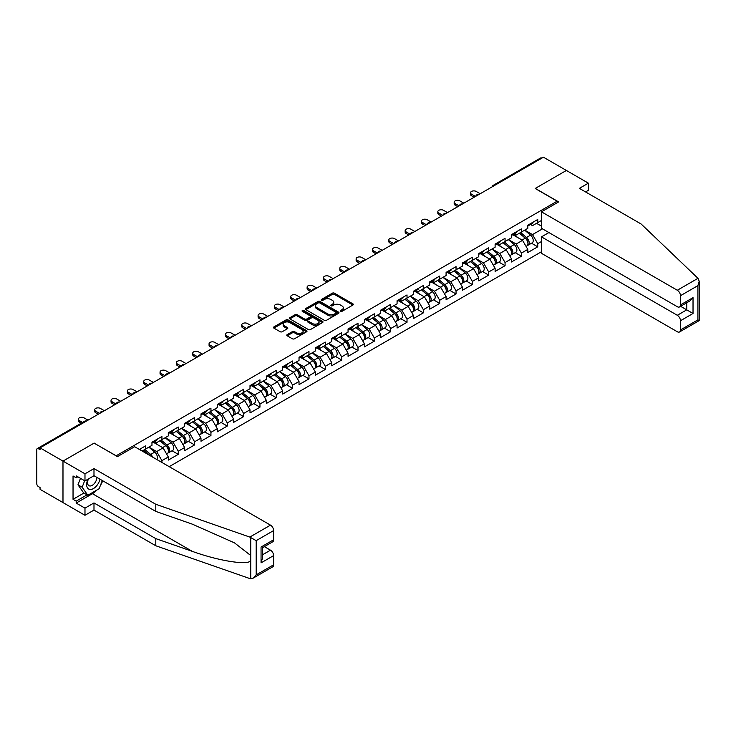 <?xml version="1.0" encoding="UTF-8"?>
<svg xmlns="http://www.w3.org/2000/svg" width="736" height="736" viewBox="0 0 736 736"><rect width="100%" height="100%" fill="white"/><g stroke="black" fill="none" stroke-linecap="round" stroke-linejoin="round"><path stroke-width="1.1" d="M340.538 311.356A1.021 0.589 0 0 0 341.973 311.356L352.903 305.044A1.454 0.837 0 0 0 353.326 304.446A1.454 0.837 0 0 0 352.903 303.858L334.392 293.176A1.454 0.837 0 0 0 332.341 293.176L321.411 299.478A1.021 0.589 0 0 0 322.856 300.306L324.263 299.497A4.655 2.686 0 0 1 330.85 299.497L332.387 300.38A4.655 2.686 0 0 1 333.748 302.284A4.655 2.686 0 0 1 332.387 304.18L330.979 304.998A1.021 0.589 0 0 0 332.414 305.826L333.831 305.017A4.655 2.686 0 0 1 340.409 305.017L341.955 305.909A4.655 2.686 0 0 1 343.316 307.804A4.655 2.686 0 0 1 341.955 309.7L340.538 310.518A1.021 0.589 0 0 0 340.538 311.356L340.538 310.518M287.206 334.604A1.454 0.837 0 0 0 286.773 335.202A1.454 0.837 0 0 0 287.206 335.791L292.394 338.79A1.454 0.837 0 0 0 294.455 338.79L306.581 331.789A1.454 0.837 0 0 0 307.013 331.191A1.454 0.837 0 0 0 306.581 330.602L288.08 319.912A1.454 0.837 0 0 0 286.019 319.912L273.884 326.922A1.454 0.837 0 0 0 273.461 327.511A1.454 0.837 0 0 0 273.884 328.109L280.158 331.724A1.454 0.837 0 0 0 282.219 331.724L287.408 328.725A1.454 0.837 0 0 0 287.831 328.136A1.454 0.837 0 0 0 287.408 327.538L284.298 325.744A3.892 2.245 0 0 1 283.158 324.162A3.892 2.245 0 0 1 285.559 322.083A3.892 2.245 0 0 1 289.8 322.57L301.981 329.608A3.892 2.245 0 0 1 303.122 331.191A3.892 2.245 0 0 1 300.72 333.27A3.892 2.245 0 0 1 296.479 332.782L294.455 331.605A1.454 0.837 0 0 0 292.394 331.605L287.206 334.604L287.206 335.791L292.394 332.819L292.394 331.605M94.199 443.072L62.983 461.095L40.048 447.856L543.453 157.219L566.389 170.458L535.173 188.48L557.17 201.176L116.196 455.777L94.199 443.201M324.374 320.326A1.454 0.837 0 0 0 326.425 320.326L338.56 313.324A1.454 0.837 0 0 0 338.983 312.736A1.454 0.837 0 0 0 338.56 312.138L320.05 301.456A1.454 0.837 0 0 0 317.998 301.456L305.863 308.458A1.454 0.837 0 0 0 305.44 309.046A1.454 0.837 0 0 0 305.863 309.644L324.374 320.326M302.726 311.567A1.021 0.589 0 0 1 303.756 311.714L322.552 322.57L310.436 329.562A1.454 0.837 0 0 1 308.384 329.562L289.874 318.872L295.072 315.9L295.072 314.686L289.874 317.685A1.454 0.837 0 0 0 289.45 318.283A1.454 0.837 0 0 0 289.874 318.872L289.874 317.685M295.072 315.9A1.454 0.837 0 0 1 297.123 315.9L297.123 314.686A1.454 0.837 0 0 0 295.072 314.686M297.123 314.686L304.63 319.019A1.454 0.837 0 0 0 306.682 319.019L310.132 317.032A1.454 0.837 0 0 0 310.555 316.443A1.454 0.837 0 0 0 310.132 315.845L302.312 311.337A1.021 0.589 0 0 1 303.756 310.509L322.57 321.365A1.454 0.837 0 0 1 322.994 321.963A1.454 0.837 0 0 1 322.57 322.552L322.57 321.365M169.197 466.661L541.466 251.74M557.17 201.176L557.17 202.75M142.122 451.03L145.581 449.034L145.581 445.887L139.398 449.457M145.581 449.034L151.966 445.344L151.966 442.198L161.92 436.457L161.92 439.604L168.305 435.914L168.305 432.768L178.259 427.018L178.259 430.164L184.644 426.475L184.644 423.329L194.598 417.588L194.598 420.734L200.992 417.045L200.992 413.899L210.938 408.149L210.938 411.295L217.332 407.606L217.332 404.46L227.277 398.719L227.277 401.865L233.671 398.176L233.671 395.03L243.616 389.289L243.616 392.426L250.01 388.737L250.01 385.6L259.955 379.85L259.955 382.996L266.349 379.307L266.349 376.16L276.304 370.42L276.304 373.566L282.688 369.877L282.688 366.73L292.643 360.98L292.643 364.127L299.028 360.438L299.028 357.291L308.982 351.55L308.982 354.697L315.367 351.008L315.367 347.861L325.321 342.111L325.321 345.258L331.706 341.568L331.706 338.422L341.66 332.681L341.66 335.828L348.054 332.138L348.054 328.992L358 323.251L358 326.388L364.394 322.699L364.394 319.562L374.339 313.812L374.339 316.958L380.733 313.269L380.733 310.123L390.678 304.382L390.678 307.528L397.072 303.839L397.072 300.693L407.017 294.943L407.017 298.089L413.411 294.4L413.411 291.254L423.366 285.513L423.366 288.659L429.75 284.97L429.75 281.824L439.705 276.074L439.705 279.22L446.09 275.531L446.09 272.384L456.044 266.644L456.044 269.79L462.429 266.101L462.429 262.954L472.383 257.214L472.383 260.351L478.768 256.662L478.768 253.524L488.722 247.774L488.722 250.921L495.116 247.232L495.116 244.085L505.062 238.344L505.062 241.491L511.456 237.802L511.456 234.655L521.401 228.905L521.401 232.052L527.795 228.362L527.795 225.216L537.74 219.475L537.74 222.622L541.466 220.469M541.466 241.518L537.74 243.662L532.505 234.591L524.759 230.12M531.53 243.22L537.74 246.808L537.74 243.662M537.74 246.808L527.795 252.549L527.795 249.412L521.401 253.101L516.166 244.03L508.41 239.55M515.191 252.65L521.401 256.238L521.401 253.101M521.401 256.238L511.456 261.988L511.456 258.842L505.062 262.531L499.827 253.46L492.071 248.989M498.852 262.09L505.062 265.678L505.062 262.531M505.062 265.678L495.116 271.418L495.116 268.272L488.722 271.961L483.488 262.89L475.732 258.419M482.512 271.52L488.722 275.108L488.722 271.961M488.722 275.108L478.768 280.858L478.768 277.711L472.383 281.4L467.148 272.329L459.393 267.849M466.164 280.959L472.383 284.547L472.383 281.4M472.383 284.547L462.429 290.288L462.429 287.141L456.044 290.83L450.809 281.759L443.054 277.288M449.825 290.389L456.044 293.977L456.044 290.83M456.044 293.977L446.09 299.727L446.09 296.58L439.705 300.27L434.461 291.198L426.714 286.718M433.486 299.828L439.705 303.416L439.705 300.27M439.705 303.416L429.75 309.157L429.75 306.01L423.366 309.7L418.122 300.628L410.375 296.157M417.146 309.258L423.366 312.846L423.366 309.7M423.366 312.846L413.411 318.587L413.411 315.45L407.017 319.139L401.782 310.068L394.036 305.587M400.807 318.688L407.017 322.276L407.017 319.139M407.017 322.276L397.072 328.026L397.072 324.88L390.678 328.569L385.443 319.498L377.697 315.026M384.468 328.127L390.678 331.715L390.678 328.569M390.678 331.715L380.733 337.456L380.733 334.31L374.339 337.999L369.104 328.928L361.348 324.456M368.129 337.557L374.339 341.145L374.339 337.999M374.339 341.145L364.394 346.895L364.394 343.749L358 347.438L352.765 338.367L345.009 333.886M351.79 346.996L358 350.584L358 347.438M358 350.584L348.054 356.325L348.054 353.179L341.66 356.868L336.426 347.797L328.67 343.326M335.441 356.426L341.66 360.014L341.66 356.868M341.66 360.014L331.706 365.764L331.706 362.618L325.321 366.307L320.086 357.236L312.331 352.756M319.102 365.866L325.321 369.454L325.321 366.307M325.321 369.454L315.367 375.194L315.367 372.048L308.982 375.737L303.747 366.666L295.992 362.195M302.763 375.296L308.982 378.884L308.982 375.737M308.982 378.884L299.028 384.624L299.028 381.487L292.643 385.176L287.399 376.105L279.652 371.625M286.424 384.726L292.643 388.314L292.643 385.176M292.643 388.314L282.688 394.064L282.688 390.917L276.304 394.606L271.06 385.535L263.313 381.064M270.084 394.165L276.304 397.753L276.304 394.606M276.304 397.753L266.349 403.494L266.349 400.347L259.955 404.036L254.72 394.965L246.974 390.494M253.745 403.595L259.955 407.183L259.955 404.036M259.955 407.183L250.01 412.933L250.01 409.786L243.616 413.476L238.381 404.404L230.635 399.924M237.406 413.034L243.616 416.622L243.616 413.476M243.616 416.622L233.671 422.363L233.671 419.216L227.277 422.906L222.042 413.834L214.286 409.363M221.067 422.464L227.277 426.052L227.277 422.906M227.277 426.052L217.332 431.802L217.332 428.656L210.938 432.345L205.703 423.274L197.947 418.793M204.728 431.903L210.938 435.491L210.938 432.345M210.938 435.491L200.992 441.232L200.992 438.086L194.598 441.775L189.364 432.704L181.608 428.232M188.379 441.333L194.598 444.921L194.598 441.775M194.598 444.921L184.644 450.662L184.644 447.525L178.259 451.214L173.024 442.143L165.269 437.662M172.04 450.763L178.259 454.351L178.259 451.214M178.259 454.351L168.305 460.101L168.305 456.955L161.92 460.644L156.685 451.573L148.93 447.102M161.92 462.456L161.92 460.644M154.652 441.453L156.685 442.621L161.92 439.604M156.685 451.573L163.07 447.884L153.29 442.244M168.305 456.955L163.07 447.884M171 432.023L173.024 433.191L178.259 430.164M173.024 442.143L179.409 438.454L169.639 432.805M184.644 447.525L179.409 438.454M187.34 422.584L189.364 423.752L194.598 420.734M189.364 432.704L195.748 429.014L185.978 423.375M200.992 438.086L195.748 429.014M203.679 413.154L205.703 414.322L210.938 411.295M205.703 423.274L212.088 419.584L202.317 413.936M217.332 428.656L212.088 419.584M220.018 403.714L222.042 404.883L227.277 401.865M222.042 413.834L228.427 410.145L218.656 404.506M233.671 419.216L228.427 410.145M236.357 394.284L238.381 395.453L243.616 392.426M238.381 404.404L244.775 400.715L234.996 395.066M250.01 409.786L244.775 400.715M252.696 384.854L254.72 386.023L259.955 382.996M254.72 394.965L261.114 391.276L251.335 385.636M266.349 400.347L261.114 391.276M269.036 375.415L271.06 376.584L276.304 373.566M271.06 385.535L277.454 381.846L267.674 376.206M282.688 390.917L277.454 381.846M285.375 365.985L287.399 367.154L292.643 364.127M287.399 376.105L293.793 372.416L284.013 366.767M299.028 381.487L293.793 372.416M301.714 356.546L303.747 357.714L308.982 354.697M303.747 366.666L310.132 362.977L300.352 357.337M315.367 372.048L310.132 362.977M318.062 347.116L320.086 348.284L325.321 345.258M320.086 357.236L326.471 353.547L316.701 347.898M331.706 362.618L326.471 353.547M334.402 337.677L336.426 338.845L341.66 335.828M336.426 347.797L342.81 344.108L333.04 338.468M348.054 353.179L342.81 344.108M350.741 328.247L352.765 329.415L358 326.388M352.765 338.367L359.15 334.678L349.379 329.029M364.394 343.749L359.15 334.678M367.08 318.817L369.104 319.985L374.339 316.958M369.104 328.928L375.489 325.238L365.718 319.599M380.733 334.31L375.489 325.238M383.419 309.378L385.443 310.546L390.678 307.528M385.443 319.498L391.837 315.808L382.058 310.169M397.072 324.88L391.837 315.808M399.758 299.948L401.782 301.116L407.017 298.089M401.782 310.068L408.176 306.378L398.397 300.73M413.411 315.45L408.176 306.378M416.098 290.508L418.122 291.677L423.366 288.659M418.122 300.628L424.516 296.939L414.736 291.3M429.75 306.01L424.516 296.939M432.437 281.078L434.461 282.247L439.705 279.22M434.461 291.198L440.855 287.509L431.075 281.86M446.09 296.58L440.855 287.509M448.776 271.639L450.809 272.808L456.044 269.79M450.809 281.759L457.194 278.07L447.414 272.43M462.429 287.141L457.194 278.07M465.124 262.209L467.148 263.378L472.383 260.351M467.148 272.329L473.533 268.64L463.763 262.991M478.768 277.711L473.533 268.64M481.464 252.779L483.488 253.948L488.722 250.921M483.488 262.89L489.872 259.201L480.102 253.561M495.116 268.272L489.872 259.201M497.803 243.34L499.827 244.508L505.062 241.491M499.827 253.46L506.212 249.771L496.441 244.131M511.456 258.842L506.212 249.771M514.142 233.91L516.166 235.078L521.401 232.052M516.166 244.03L522.551 240.341L512.78 234.692M527.795 249.412L522.551 240.341M541.88 158.12L494.436 185.518M493.764 185.904A2.226 1.279 120 0 1 494.325 185.454A2.226 1.279 60 0 0 493.212 185.343L540.666 157.955A2.226 1.279 60 0 1 541.779 158.065M530.481 224.471L532.505 225.639L537.74 222.622M532.505 234.591L542.46 228.85M536.535 223.312L541.466 226.154M97.042 489.937A16.661 9.623 -60 0 1 92.423 493.69L76.185 503.065L84.98 508.144L84.98 515.283L62.983 502.587L62.983 461.095L94.098 443.136L117.456 456.624L134.633 446.706L270.489 525.136A4.444 2.567 60 0 1 273.626 530.582L256.192 540.647L249.808 537.078L155.793 504.28L93.987 468.593L84.98 473.8L62.983 461.095L62.983 502.587L40.048 489.339L40.048 487.526L38.373 486.56A2.226 1.279 -120 0 1 36.8 483.837L36.8 449.604A2.226 1.279 -120 0 1 37.26 448.592A2.226 1.279 -120 0 1 38.373 448.702L40.048 449.668L40.048 447.856M340.943 311.494L341.955 310.914A4.655 2.686 0 0 0 343.316 309.01L343.316 307.804M333.748 302.284L333.748 303.49A4.655 2.686 0 0 1 332.387 305.394L331.384 305.974M352.884 305.054L334.392 294.382A1.454 0.837 0 0 0 332.341 294.382L321.825 300.454M338.542 313.334L320.05 302.662A1.454 0.837 0 0 0 317.998 302.662L305.882 309.654M335.984 313.15A1.021 0.589 0 0 0 335.984 312.312L319.746 302.938A1.021 0.589 0 0 0 318.302 302.938L316.811 303.793A4.655 2.686 0 0 0 315.45 305.698A4.655 2.686 0 0 0 316.811 307.593L327.916 314.005A4.655 2.686 0 0 0 334.494 314.005L335.984 313.15L335.984 314.355A1.021 0.589 0 0 0 336.288 313.941L336.288 312.736M315.45 305.698L315.45 306.903A4.655 2.686 0 0 0 316.811 308.807L316.811 307.593M335.984 314.355L334.494 315.22A4.655 2.686 0 0 1 327.916 315.22L316.811 308.807M297.123 315.9L304.63 320.234A1.454 0.837 0 0 0 306.682 320.234L310.132 318.246A1.454 0.837 0 0 0 310.555 317.648L310.555 316.443M312.414 323.518A3.892 2.245 0 0 0 316.655 324.006A3.892 2.245 0 0 0 319.056 321.936A3.892 2.245 0 0 0 317.915 320.344L313.628 317.869A1.454 0.837 0 0 0 311.567 317.869L308.126 319.856A1.454 0.837 0 0 0 307.703 320.445A1.454 0.837 0 0 0 308.126 321.043L312.414 323.518L312.414 324.732A3.892 2.245 0 0 0 316.655 325.22A3.892 2.245 0 0 0 319.056 323.141L319.056 321.936M307.703 320.445L307.703 321.66A1.454 0.837 0 0 0 308.126 322.248L308.126 321.043M312.414 324.732L308.126 322.248M303.122 331.191L303.122 332.405A3.892 2.245 0 0 1 300.72 334.475A3.892 2.245 0 0 1 296.479 333.988L294.455 332.819A1.454 0.837 0 0 0 292.394 332.819M283.158 324.162L283.158 325.367A3.892 2.245 0 0 0 284.298 326.959L284.298 325.744M287.39 328.744L284.298 326.959M306.562 331.798L288.08 321.126A1.454 0.837 0 0 0 286.019 321.126L273.912 328.118M526.544 239.136L525.817 238.712M527.482 245.364A4.885 2.824 -120 0 0 528.19 245.143A4.885 2.824 -120 0 0 529.074 241.73A4.885 2.824 -120 0 0 526.525 237.47L520.628 232.493M528.19 245.143L532.229 242.816A4.885 2.824 -120 0 0 533.103 239.402A4.885 2.824 -120 0 0 530.564 235.143L524.667 230.166M519.496 233.156L526.222 238.823A2.962 1.711 60 0 1 527.822 242.475M526.047 246.385L526.939 245.87A4.885 2.824 -120 0 0 527.813 242.457A4.885 2.824 -120 0 0 525.274 238.197L519.377 233.22M517.675 237.516L513.7 234.168M480.185 193.743L476.201 191.443A3.33 1.923 0 0 0 472.576 191.029A3.33 1.923 0 0 0 470.516 192.804A3.33 1.923 0 0 0 471.491 194.166L471.491 195.739A3.33 1.923 180 0 1 470.516 194.378L470.516 192.804M474.113 197.248L471.491 195.739M529.101 224.462A4.885 2.824 60 0 1 528.19 225.796A4.885 2.824 60 0 1 527.795 225.961M533.14 222.134A4.885 2.824 60 0 1 532.229 223.468L528.19 225.796M475.474 196.466L471.491 194.166M87.98 479.2A9.632 5.557 120 0 0 90.059 489.468A9.632 5.557 120 0 0 99.986 479.191M88.495 478.906A6.596 3.809 120 0 0 88.927 485.686A6.596 3.809 120 0 0 89.893 485.981A6.596 3.809 120 0 0 96.885 477.406M102.304 480.534L99.121 488.732L87.814 495.264L83.619 492.844L77.97 484.803L80.482 478.336M87.814 495.264L82.156 487.223L84.668 480.755M77.97 484.803L82.156 487.223M697.995 278.318L699.2 281.253L697.903 285.632L680.46 295.697A4.444 2.567 -120 0 0 677.313 290.26L697.995 278.318L641.176 224.038L579.379 188.361L588.386 183.163L566.389 170.458L535.284 188.416L558.642 201.903L541.466 211.821L677.313 290.26M588.386 183.163L588.386 190.293L585.562 191.93M548.9 232.567L541.466 236.863L541.466 253.313L677.313 331.743A4.444 2.567 -120 0 0 679.54 331.964A4.444 2.567 -120 0 0 680.46 329.93L680.46 320.74A4.444 2.567 -120 0 0 677.313 315.293L686.743 309.856L693.027 313.481L680.46 320.74M541.466 236.863L677.313 315.293M541.466 211.821L541.466 228.27L677.313 306.71A4.444 2.567 -120 0 0 679.54 306.93A4.444 2.567 -120 0 0 680.46 304.897L680.46 295.697M680.607 306.314L686.743 309.856L686.743 302.772M680.46 304.897L693.027 297.638L689.89 300.95L679.54 306.93M680.46 329.93L697.903 319.856L698.556 320.243M84.98 508.144L93.987 502.946L155.793 538.623L155.793 545.762L249.808 578.56L253.046 578.202L256.192 574.88L273.626 564.806A4.444 2.567 60 0 1 272.706 566.849L253.046 578.202M155.793 538.623L192.317 551.365C218.27 560.795 247.333 565.478 250.746 560.777L250.746 555.514L234.434 542.837L192.317 524.152L155.793 511.41L93.987 475.732L84.98 480.93L76.185 475.852L76.185 477.793L73.039 475.971L73.039 499.321L76.185 501.133L87.078 494.84M93.987 502.946L93.987 510.085L84.98 515.283M155.793 545.762L93.987 510.085M273.626 530.582L273.626 539.773A4.444 2.567 60 0 1 272.706 541.806L262.356 547.786L262.356 558.495L261.059 562.874L261.059 547.032C262.752 548.007 262.752 548.007 261.059 547.032L273.626 539.773M84.98 473.8L84.98 480.93M76.185 503.065L76.185 501.133M93.987 468.593L93.987 475.732M155.793 504.28L155.793 511.41M262.356 554.87L270.489 550.178A4.444 2.567 60 0 1 273.626 555.616L273.626 564.806M270.489 550.178L264.353 546.636M102.709 480.764A16.661 9.623 -60 0 1 100.344 485.576M77.86 476.818L76.185 477.793M73.039 499.321L83.941 493.028M510.204 248.566L509.468 248.142M511.143 254.803A4.885 2.824 -120 0 0 511.851 254.582A4.885 2.824 -120 0 0 512.734 251.16A4.885 2.824 -120 0 0 510.186 246.91L504.289 241.932M511.851 254.582L515.89 252.255A4.885 2.824 -120 0 0 516.764 248.832A4.885 2.824 -120 0 0 514.216 244.573L508.328 239.605M503.157 242.586L509.882 248.262A2.962 1.711 60 0 1 511.483 251.914M509.708 255.815L510.6 255.309A4.885 2.824 -120 0 0 511.474 251.887A4.885 2.824 -120 0 0 508.926 247.627L503.038 242.659M501.336 246.956L497.352 243.598M493.865 258.005L493.129 257.582M494.804 264.233A4.885 2.824 -120 0 0 495.512 264.012A4.885 2.824 -120 0 0 496.395 260.599A4.885 2.824 -120 0 0 493.847 256.34L487.95 251.362M495.512 264.012L499.551 261.685A4.885 2.824 -120 0 0 500.425 258.272A4.885 2.824 -120 0 0 497.876 254.012L491.979 249.035M486.818 252.025L493.543 257.692A2.962 1.711 60 0 1 495.144 261.344M493.368 265.254L494.261 264.739A4.885 2.824 -120 0 0 495.135 261.326A4.885 2.824 -120 0 0 492.586 257.066L486.698 252.089M484.996 256.386L481.013 253.028M477.526 267.435L476.79 267.012M478.464 273.672A4.885 2.824 -120 0 0 479.173 273.452A4.885 2.824 -120 0 0 480.056 270.029A4.885 2.824 -120 0 0 477.508 265.77L471.61 260.802M479.173 273.452L483.202 271.115A4.885 2.824 -120 0 0 484.086 267.702A4.885 2.824 -120 0 0 481.537 263.442L475.64 258.474M470.479 261.455L477.204 267.131A2.962 1.711 60 0 1 478.796 270.774M477.029 274.684L477.912 274.169A4.885 2.824 -120 0 0 478.796 270.756A4.885 2.824 -120 0 0 476.247 266.496L470.35 261.528M468.657 265.825L464.674 262.467M461.187 276.874L460.451 276.451M462.125 283.102A4.885 2.824 -120 0 0 462.834 282.882A4.885 2.824 -120 0 0 463.708 279.468A4.885 2.824 -120 0 0 461.168 275.209L455.271 270.232M462.834 282.882L466.863 280.554A4.885 2.824 -120 0 0 467.746 277.141A4.885 2.824 -120 0 0 465.198 272.881L459.301 267.904M454.14 270.885L460.856 276.561A2.962 1.711 60 0 1 462.456 280.214M460.69 284.124L461.573 283.608A4.885 2.824 -120 0 0 462.456 280.195A4.885 2.824 -120 0 0 459.908 275.936L454.011 270.958M452.318 275.255L448.334 271.897M444.848 286.304L444.112 285.881M445.786 292.532A4.885 2.824 -120 0 0 446.494 292.312A4.885 2.824 -120 0 0 447.368 288.898A4.885 2.824 -120 0 0 444.829 284.639L438.932 279.671M446.494 292.312L450.524 289.984A4.885 2.824 -120 0 0 451.407 286.571A4.885 2.824 -120 0 0 448.859 282.311L442.962 277.343M437.791 280.324L444.516 286A2.962 1.711 60 0 1 446.117 289.644M444.342 293.554L445.234 293.038A4.885 2.824 -120 0 0 446.117 289.625A4.885 2.824 -120 0 0 443.569 285.366L437.672 280.398M435.97 284.694L431.995 281.336M463.846 203.173L459.862 200.882A3.33 1.923 0 0 0 456.237 200.459A3.33 1.923 0 0 0 454.176 202.234A3.33 1.923 0 0 0 455.152 203.596L455.152 205.169A3.33 1.923 180 0 1 454.176 203.808L454.176 202.234M457.774 206.687L455.152 205.169M512.762 233.892A4.885 2.824 60 0 1 511.851 235.226A4.885 2.824 60 0 1 511.456 235.391M516.801 231.564A4.885 2.824 60 0 1 515.89 232.898L511.851 235.226M459.135 205.896L455.152 203.596M447.506 212.612L443.523 210.312A3.33 1.923 0 0 0 439.889 209.898A3.33 1.923 0 0 0 437.837 211.674A3.33 1.923 0 0 0 438.812 213.035L438.812 214.608A3.33 1.923 180 0 1 437.837 213.247L437.837 211.674M441.434 216.117L438.812 214.608M496.423 243.331A4.885 2.824 60 0 1 495.512 244.665A4.885 2.824 60 0 1 495.116 244.83M500.452 241.003A4.885 2.824 60 0 1 499.551 242.337L495.512 244.665M442.796 215.335L438.812 213.035M431.167 222.042L427.184 219.742A3.33 1.923 0 0 0 423.55 219.328A3.33 1.923 0 0 0 421.498 221.104A3.33 1.923 0 0 0 422.473 222.465L422.473 224.038A3.33 1.923 180 0 1 421.498 222.677L421.498 221.104M425.086 225.547L422.473 224.038M480.084 252.761A4.885 2.824 60 0 1 479.173 254.095A4.885 2.824 60 0 1 478.768 254.26M484.113 250.433A4.885 2.824 60 0 1 483.202 251.767L479.173 254.095M426.448 224.765L422.473 222.465M414.828 231.481L410.844 229.181A3.33 1.923 0 0 0 407.21 228.767A3.33 1.923 0 0 0 405.159 230.543A3.33 1.923 0 0 0 406.134 231.904L406.134 233.478A3.33 1.923 180 0 1 405.159 232.116L405.159 230.543M408.747 234.986L406.134 233.478M463.744 262.2A4.885 2.824 60 0 1 462.834 263.525A4.885 2.824 60 0 1 462.429 263.7M467.774 259.872A4.885 2.824 60 0 1 466.863 261.197L462.834 263.525M410.108 234.195L406.134 231.904M398.489 240.911L394.505 238.611A3.33 1.923 0 0 0 390.871 238.197A3.33 1.923 0 0 0 388.81 239.973A3.33 1.923 0 0 0 389.795 241.334L389.795 242.908A3.33 1.923 180 0 1 388.81 241.546L388.81 239.973M392.408 244.416L389.795 242.908M447.405 271.63A4.885 2.824 60 0 1 446.494 272.964A4.885 2.824 60 0 1 446.09 273.13M451.435 269.302A4.885 2.824 60 0 1 450.524 270.636L446.494 272.964M393.769 243.634L389.795 241.334M428.508 295.734L427.772 295.311M429.438 301.972A4.885 2.824 -120 0 0 430.155 301.751A4.885 2.824 -120 0 0 431.029 298.338A4.885 2.824 -120 0 0 428.481 294.078L422.593 289.101M430.155 301.751L434.185 299.423A4.885 2.824 -120 0 0 435.068 296.001A4.885 2.824 -120 0 0 432.52 291.75L426.622 286.773M421.452 289.754L428.177 295.43A2.962 1.711 60 0 1 429.778 299.083M428.002 302.993L428.895 302.478A4.885 2.824 -120 0 0 429.778 299.055A4.885 2.824 -120 0 0 427.23 294.805L421.332 289.828M419.63 294.124L415.656 290.766M382.14 250.341L378.166 248.05A3.33 1.923 0 0 0 374.532 247.627A3.33 1.923 0 0 0 372.471 249.412A3.33 1.923 0 0 0 373.446 250.774L373.446 252.338A3.33 1.923 180 0 1 372.471 250.985L372.471 249.412M376.068 253.856L373.446 252.338M431.066 281.069A4.885 2.824 60 0 1 430.155 282.394A4.885 2.824 60 0 1 429.75 282.56M435.096 278.732A4.885 2.824 60 0 1 434.185 280.066L430.155 282.394M377.43 253.064L373.446 250.774M412.16 305.173L411.433 304.75M413.098 311.402A4.885 2.824 -120 0 0 413.816 311.181A4.885 2.824 -120 0 0 414.69 307.768A4.885 2.824 -120 0 0 412.142 303.508L406.254 298.531M413.816 311.181L417.846 308.853A4.885 2.824 -120 0 0 418.72 305.44A4.885 2.824 -120 0 0 416.18 301.18L410.283 296.203M405.113 299.193L411.838 304.86A2.962 1.711 60 0 1 413.439 308.513M411.663 312.423L412.556 311.908A4.885 2.824 -120 0 0 413.43 308.494A4.885 2.824 -120 0 0 410.89 304.235L404.993 299.258M403.291 303.554L399.317 300.205M365.801 259.78L361.827 257.48A3.33 1.923 0 0 0 358.193 257.066A3.33 1.923 0 0 0 356.132 258.842A3.33 1.923 0 0 0 357.107 260.204L357.107 261.777A3.33 1.923 180 0 1 356.132 260.415L356.132 258.842M359.729 263.286L357.107 261.777M414.727 290.499A4.885 2.824 60 0 1 413.816 291.833A4.885 2.824 60 0 1 413.411 291.999M418.756 288.172A4.885 2.824 60 0 1 417.846 289.506L413.816 291.833M361.091 262.504L357.107 260.204M395.821 314.603L395.094 314.18M396.759 320.841A4.885 2.824 -120 0 0 397.468 320.62A4.885 2.824 -120 0 0 398.351 317.198A4.885 2.824 -120 0 0 395.802 312.947L389.905 307.97M397.468 320.62L401.506 318.292A4.885 2.824 -120 0 0 402.38 314.87A4.885 2.824 -120 0 0 399.841 310.61L393.944 305.642M388.774 308.623L395.499 314.3A2.962 1.711 60 0 1 397.1 317.952M395.324 321.853L396.216 321.347A4.885 2.824 -120 0 0 397.09 317.924A4.885 2.824 -120 0 0 394.551 313.665L388.654 308.697M386.952 312.993L382.978 309.635M349.462 269.21L345.488 266.92A3.33 1.923 0 0 0 341.854 266.496A3.33 1.923 0 0 0 339.793 268.272A3.33 1.923 0 0 0 340.768 269.634L340.768 271.207A3.33 1.923 180 0 1 339.793 269.845L339.793 268.272M343.39 272.725L340.768 271.207M398.378 299.929A4.885 2.824 60 0 1 397.468 301.263A4.885 2.824 60 0 1 397.072 301.429M402.417 297.602A4.885 2.824 60 0 1 401.506 298.936L397.468 301.263M344.752 271.934L340.768 269.634M379.482 324.042L378.755 323.619M380.42 330.271A4.885 2.824 -120 0 0 381.128 330.05A4.885 2.824 -120 0 0 382.012 326.637A4.885 2.824 -120 0 0 379.463 322.377L373.566 317.4M381.128 330.05L385.167 327.722A4.885 2.824 -120 0 0 386.041 324.309A4.885 2.824 -120 0 0 383.493 320.05L377.605 315.072M372.434 318.062L379.16 323.73A2.962 1.711 60 0 1 380.76 327.382M378.985 331.292L379.877 330.777A4.885 2.824 -120 0 0 380.751 327.364A4.885 2.824 -120 0 0 378.212 323.104L372.315 318.127M370.613 322.423L366.638 319.065M333.123 278.65L329.139 276.35A3.33 1.923 0 0 0 325.514 275.936A3.33 1.923 0 0 0 323.454 277.711A3.33 1.923 0 0 0 324.429 279.073L324.429 280.646A3.33 1.923 180 0 1 323.454 279.284L323.454 277.711M327.051 282.155L324.429 280.646M382.039 309.368A4.885 2.824 60 0 1 381.128 310.702A4.885 2.824 60 0 1 380.733 310.868M386.078 307.041A4.885 2.824 60 0 1 385.167 308.375L381.128 310.702M328.412 281.373L324.429 279.073M363.142 333.472L362.406 333.049M364.081 339.71A4.885 2.824 -120 0 0 364.789 339.489A4.885 2.824 -120 0 0 365.672 336.067A4.885 2.824 -120 0 0 363.124 331.807L357.227 326.839M364.789 339.489L368.828 337.152A4.885 2.824 -120 0 0 369.702 333.739A4.885 2.824 -120 0 0 367.154 329.48L361.266 324.512M356.095 327.492L362.82 333.169A2.962 1.711 60 0 1 364.421 336.812M362.646 340.722L363.538 340.207A4.885 2.824 -120 0 0 364.412 336.794A4.885 2.824 -120 0 0 361.864 332.534L355.976 327.566M354.274 331.862L350.29 328.504M316.784 288.08L312.8 285.78A3.33 1.923 0 0 0 309.175 285.366A3.33 1.923 0 0 0 307.114 287.141A3.33 1.923 0 0 0 308.09 288.503L308.09 290.076A3.33 1.923 180 0 1 307.114 288.714L307.114 287.141M310.712 291.585L308.09 290.076M365.7 318.798A4.885 2.824 60 0 1 364.789 320.132A4.885 2.824 60 0 1 364.394 320.298M369.739 316.471A4.885 2.824 60 0 1 368.828 317.805L364.789 320.132M312.073 290.803L308.09 288.503M346.803 342.912L346.067 342.488M347.742 349.14A4.885 2.824 -120 0 0 348.45 348.919A4.885 2.824 -120 0 0 349.333 345.506A4.885 2.824 -120 0 0 346.785 341.246L340.888 336.269M348.45 348.919L352.48 346.592A4.885 2.824 -120 0 0 353.363 343.178A4.885 2.824 -120 0 0 350.814 338.919L344.917 333.942M339.756 336.922L346.481 342.599A2.962 1.711 60 0 1 348.082 346.251M346.306 350.161L347.199 349.646A4.885 2.824 -120 0 0 348.073 346.233A4.885 2.824 -120 0 0 345.524 341.973L339.636 336.996M337.934 341.292L333.951 337.934M300.444 297.519L296.461 295.219A3.33 1.923 0 0 0 292.827 294.805A3.33 1.923 0 0 0 290.775 296.58A3.33 1.923 0 0 0 291.75 297.942L291.75 299.515A3.33 1.923 180 0 1 290.775 298.154L290.775 296.58M294.372 301.024L291.75 299.515M349.361 328.238A4.885 2.824 60 0 1 348.45 329.562A4.885 2.824 60 0 1 348.054 329.737M353.39 325.91A4.885 2.824 60 0 1 352.48 327.235L348.45 329.562M295.734 300.233L291.75 297.942M330.464 352.342L329.728 351.918M331.402 358.57A4.885 2.824 -120 0 0 332.111 358.349A4.885 2.824 -120 0 0 332.994 354.936A4.885 2.824 -120 0 0 330.446 350.676L324.548 345.708M332.111 358.349L336.14 356.022A4.885 2.824 -120 0 0 337.024 352.608A4.885 2.824 -120 0 0 334.475 348.349L328.578 343.381M323.417 346.362L330.142 352.038A2.962 1.711 60 0 1 331.734 355.681M329.967 359.591L330.85 359.076A4.885 2.824 -120 0 0 331.734 355.663A4.885 2.824 -120 0 0 329.185 351.403L323.288 346.435M321.595 350.732L317.612 347.374M284.105 306.949L280.122 304.649A3.33 1.923 0 0 0 276.488 304.235A3.33 1.923 0 0 0 274.436 306.01A3.33 1.923 0 0 0 275.411 307.372L275.411 308.945A3.33 1.923 180 0 1 274.436 307.584L274.436 306.01M278.024 310.454L275.411 308.945M333.022 337.668A4.885 2.824 60 0 1 332.111 339.002A4.885 2.824 60 0 1 331.706 339.167M337.051 335.34A4.885 2.824 60 0 1 336.14 336.674L332.111 339.002M279.386 309.672L275.411 307.372M314.125 361.772L313.389 361.348M315.063 368.009A4.885 2.824 -120 0 0 315.772 367.788A4.885 2.824 -120 0 0 316.646 364.375A4.885 2.824 -120 0 0 314.106 360.116L308.209 355.138M315.772 367.788L319.801 365.461A4.885 2.824 -120 0 0 320.684 362.038A4.885 2.824 -120 0 0 318.136 357.788L312.239 352.811M307.078 355.792L313.794 361.468A2.962 1.711 60 0 1 315.394 365.12M313.628 369.03L314.511 368.515A4.885 2.824 -120 0 0 315.394 365.093A4.885 2.824 -120 0 0 312.846 360.842L306.949 355.865M305.256 360.162L301.272 356.804M267.766 316.379L263.782 314.088A3.33 1.923 0 0 0 260.148 313.665A3.33 1.923 0 0 0 258.097 315.45A3.33 1.923 0 0 0 259.072 316.811L259.072 318.375A3.33 1.923 180 0 1 258.097 317.023L258.097 315.45M261.685 319.893L259.072 318.375M316.682 347.107A4.885 2.824 60 0 1 315.772 348.432A4.885 2.824 60 0 1 315.367 348.597M320.712 344.77A4.885 2.824 60 0 1 319.801 346.104L315.772 348.432M263.046 319.102L259.072 316.811M297.786 371.211L297.05 370.788M298.724 377.439A4.885 2.824 -120 0 0 299.432 377.218A4.885 2.824 -120 0 0 300.306 373.805A4.885 2.824 -120 0 0 297.767 369.546L291.87 364.568M299.432 377.218L303.462 374.891A4.885 2.824 -120 0 0 304.345 371.478A4.885 2.824 -120 0 0 301.797 367.218L295.9 362.241M290.729 365.231L297.454 370.898A2.962 1.711 60 0 1 299.055 374.55M297.28 378.46L298.172 377.945A4.885 2.824 -120 0 0 299.055 374.532A4.885 2.824 -120 0 0 296.507 370.272L290.61 365.295M288.908 369.592L284.933 366.243M251.427 325.818L247.443 323.518A3.33 1.923 0 0 0 243.809 323.104A3.33 1.923 0 0 0 241.748 324.88A3.33 1.923 0 0 0 242.733 326.241L242.733 327.814A3.33 1.923 180 0 1 241.748 326.453L241.748 324.88M245.346 329.323L242.733 327.814M300.343 356.537A4.885 2.824 60 0 1 299.432 357.871A4.885 2.824 60 0 1 299.028 358.036M304.373 354.209A4.885 2.824 60 0 1 303.462 355.543L299.432 357.871M246.707 328.541L242.733 326.241M281.446 380.641L280.71 380.218M282.376 386.878A4.885 2.824 -120 0 0 283.093 386.658A4.885 2.824 -120 0 0 283.967 383.235A4.885 2.824 -120 0 0 281.419 378.985L275.531 374.008M283.093 386.658L287.123 384.33A4.885 2.824 -120 0 0 288.006 380.908A4.885 2.824 -120 0 0 285.458 376.648L279.56 371.68M274.39 374.661L281.115 380.337A2.962 1.711 60 0 1 282.716 383.99M280.94 387.89L281.833 387.384A4.885 2.824 -120 0 0 282.716 383.962A4.885 2.824 -120 0 0 280.168 379.702L274.27 374.734M272.568 379.031L268.594 375.673M235.078 335.248L231.104 332.957A3.33 1.923 0 0 0 227.47 332.534A3.33 1.923 0 0 0 225.409 334.31A3.33 1.923 0 0 0 226.384 335.671L226.384 337.244A3.33 1.923 180 0 1 225.409 335.883L225.409 334.31M229.006 338.762L226.384 337.244M284.004 365.967A4.885 2.824 60 0 1 283.093 367.301A4.885 2.824 60 0 1 282.688 367.466M288.034 363.639A4.885 2.824 60 0 1 287.123 364.973L283.093 367.301M230.368 337.971L226.384 335.671M265.098 390.08L264.371 389.657M266.036 396.308A4.885 2.824 -120 0 0 266.754 396.088A4.885 2.824 -120 0 0 267.628 392.674A4.885 2.824 -120 0 0 265.08 388.415L259.192 383.438M266.754 396.088L270.784 393.76A4.885 2.824 -120 0 0 271.658 390.347A4.885 2.824 -120 0 0 269.118 386.087L263.221 381.11M258.051 384.1L264.776 389.767A2.962 1.711 60 0 1 266.377 393.42M264.601 397.33L265.494 396.814A4.885 2.824 -120 0 0 266.368 393.401A4.885 2.824 -120 0 0 263.828 389.142L257.931 384.164M256.229 388.461L252.255 385.103M218.739 344.687L214.765 342.387A3.33 1.923 0 0 0 211.131 341.973A3.33 1.923 0 0 0 209.07 343.749A3.33 1.923 0 0 0 210.045 345.11L210.045 346.684A3.33 1.923 180 0 1 209.07 345.322L209.07 343.749M212.667 348.192L210.045 346.684M267.665 375.406A4.885 2.824 60 0 1 266.754 376.74A4.885 2.824 60 0 1 266.349 376.906M271.694 373.078A4.885 2.824 60 0 1 270.784 374.412L266.754 376.74M214.029 347.41L210.045 345.11M248.759 399.51L248.032 399.087M249.697 405.748A4.885 2.824 -120 0 0 250.406 405.527A4.885 2.824 -120 0 0 251.289 402.104A4.885 2.824 -120 0 0 248.74 397.845L242.843 392.877M250.406 405.527L254.444 403.19A4.885 2.824 -120 0 0 255.318 399.777A4.885 2.824 -120 0 0 252.779 395.517L246.882 390.549M241.712 393.53L248.437 399.206A2.962 1.711 60 0 1 250.038 402.85M248.262 406.76L249.154 406.244A4.885 2.824 -120 0 0 250.028 402.831A4.885 2.824 -120 0 0 247.489 398.572L241.592 393.604M239.89 397.9L235.916 394.542M202.4 354.117L198.426 351.817A3.33 1.923 0 0 0 194.792 351.403A3.33 1.923 0 0 0 192.731 353.179A3.33 1.923 0 0 0 193.706 354.54L193.706 356.114A3.33 1.923 180 0 1 192.731 354.752L192.731 353.179M196.328 357.622L193.706 356.114M251.316 384.836A4.885 2.824 60 0 1 250.406 386.17A4.885 2.824 60 0 1 250.01 386.336M255.355 382.508A4.885 2.824 60 0 1 254.444 383.842L250.406 386.17M197.69 356.84L193.706 354.54M232.42 408.949L231.693 408.526M233.358 415.178A4.885 2.824 -120 0 0 234.066 414.957A4.885 2.824 -120 0 0 234.95 411.544A4.885 2.824 -120 0 0 232.401 407.284L226.504 402.307M234.066 414.957L238.105 412.629A4.885 2.824 -120 0 0 238.979 409.216A4.885 2.824 -120 0 0 236.431 404.956L230.543 399.979M225.372 402.96L232.098 408.636A2.962 1.711 60 0 1 233.698 412.289M231.923 416.199L232.815 415.684A4.885 2.824 -120 0 0 233.689 412.27A4.885 2.824 -120 0 0 231.15 408.011L225.253 403.034M223.551 407.33L219.576 403.972M186.061 363.556L182.077 361.256A3.33 1.923 0 0 0 178.452 360.842A3.33 1.923 0 0 0 176.392 362.618A3.33 1.923 0 0 0 177.367 363.98L177.367 365.553A3.33 1.923 180 0 1 176.392 364.191L176.392 362.618M179.989 367.062L177.367 365.553M234.977 394.275A4.885 2.824 60 0 1 234.066 395.6A4.885 2.824 60 0 1 233.671 395.775M239.016 391.948A4.885 2.824 60 0 1 238.105 393.272L234.066 395.6M181.35 366.27L177.367 363.98M216.08 418.379L215.344 417.956M217.019 424.608A4.885 2.824 -120 0 0 217.727 424.387A4.885 2.824 -120 0 0 218.61 420.974A4.885 2.824 -120 0 0 216.062 416.714L210.165 411.746M217.727 424.387L221.766 422.059A4.885 2.824 -120 0 0 222.64 418.646A4.885 2.824 -120 0 0 220.092 414.386L214.204 409.418M209.033 412.399L215.758 418.076A2.962 1.711 60 0 1 217.359 421.719M215.584 425.629L216.476 425.114A4.885 2.824 -120 0 0 217.35 421.7A4.885 2.824 -120 0 0 214.802 417.441L208.914 412.473M207.212 416.769L203.228 413.411M169.722 372.986L165.738 370.686A3.33 1.923 0 0 0 162.113 370.272A3.33 1.923 0 0 0 160.052 372.048A3.33 1.923 0 0 0 161.028 373.41L161.028 374.983A3.33 1.923 180 0 1 160.052 373.621L160.052 372.048M163.65 376.492L161.028 374.983M218.638 403.705A4.885 2.824 60 0 1 217.727 405.039A4.885 2.824 60 0 1 217.332 405.205M222.677 401.378A4.885 2.824 60 0 1 221.766 402.712L217.727 405.039M165.011 375.71L161.028 373.41M199.741 427.809L199.005 427.386M200.68 434.047A4.885 2.824 -120 0 0 201.388 433.826A4.885 2.824 -120 0 0 202.271 430.413A4.885 2.824 -120 0 0 199.723 426.153L193.826 421.176M201.388 433.826L205.418 431.498A4.885 2.824 -120 0 0 206.301 428.076A4.885 2.824 -120 0 0 203.752 423.826L197.855 418.848M192.694 421.829L199.419 427.506A2.962 1.711 60 0 1 201.02 431.158M199.244 435.068L200.137 434.553A4.885 2.824 -120 0 0 201.011 431.13A4.885 2.824 -120 0 0 198.462 426.88L192.574 421.903M190.872 426.199L186.889 422.841M153.382 382.416L149.399 380.126A3.33 1.923 0 0 0 145.765 379.702A3.33 1.923 0 0 0 143.713 381.487A3.33 1.923 0 0 0 144.688 382.849L144.688 384.413A3.33 1.923 180 0 1 143.713 383.06L143.713 381.487M147.31 385.931L144.688 384.413M202.299 413.144A4.885 2.824 60 0 1 201.388 414.469A4.885 2.824 60 0 1 200.992 414.635M206.328 410.808A4.885 2.824 60 0 1 205.418 412.142L201.388 414.469M148.672 385.14L144.688 382.849M183.402 437.248L182.666 436.825M184.34 443.477A4.885 2.824 -120 0 0 185.049 443.256A4.885 2.824 -120 0 0 185.932 439.843A4.885 2.824 -120 0 0 183.384 435.583L177.486 430.606M185.049 443.256L189.078 440.928A4.885 2.824 -120 0 0 189.962 437.515A4.885 2.824 -120 0 0 187.413 433.256L181.516 428.278M176.355 431.268L183.08 436.936A2.962 1.711 60 0 1 184.672 440.588M182.905 444.498L183.788 443.983A4.885 2.824 -120 0 0 184.672 440.57A4.885 2.824 -120 0 0 182.123 436.31L176.226 431.333M174.533 435.629L170.55 432.28M137.043 391.856L133.06 389.556A3.33 1.923 0 0 0 129.426 389.142A3.33 1.923 0 0 0 127.374 390.917A3.33 1.923 0 0 0 128.349 392.279L128.349 393.852A3.33 1.923 180 0 1 127.374 392.49L127.374 390.917M130.962 395.361L128.349 393.852M185.96 422.574A4.885 2.824 60 0 1 185.049 423.908A4.885 2.824 60 0 1 184.644 424.074M189.989 420.247A4.885 2.824 60 0 1 189.078 421.581L185.049 423.908M132.324 394.579L128.349 392.279M167.063 446.678L166.327 446.255M168.001 452.916A4.885 2.824 -120 0 0 168.71 452.695A4.885 2.824 -120 0 0 169.584 449.273A4.885 2.824 -120 0 0 167.044 445.022L161.147 440.045M168.71 452.695L172.739 450.368A4.885 2.824 -120 0 0 173.622 446.945A4.885 2.824 -120 0 0 171.074 442.686L165.177 437.718M160.016 440.698L166.732 446.375A2.962 1.711 60 0 1 168.332 450.027M166.566 453.928L167.449 453.422A4.885 2.824 -120 0 0 168.332 450A4.885 2.824 -120 0 0 165.784 445.74L159.887 440.772M158.194 445.068L154.21 441.71M120.704 401.286L116.72 398.995A3.33 1.923 0 0 0 113.086 398.572A3.33 1.923 0 0 0 111.035 400.347A3.33 1.923 0 0 0 112.01 401.709L112.01 403.282A3.33 1.923 180 0 1 111.035 401.92L111.035 400.347M114.623 404.8L112.01 403.282M169.62 432.004A4.885 2.824 60 0 1 168.71 433.338A4.885 2.824 60 0 1 168.305 433.504M173.65 429.677A4.885 2.824 60 0 1 172.739 431.011L168.71 433.338M115.984 404.009L112.01 401.709M152.711 457.148A4.885 2.824 -120 0 0 150.705 454.452L144.808 449.475M156.786 459.494A4.885 2.824 -120 0 0 154.735 452.125L148.838 447.148M143.667 450.138L150.392 455.805M149.693 455.4A4.885 2.824 -120 0 0 149.445 455.179L143.548 450.202M104.365 410.725L100.381 408.425A3.33 1.923 0 0 0 96.747 408.011A3.33 1.923 0 0 0 94.686 409.786A3.33 1.923 0 0 0 95.671 411.148L95.671 412.721A3.33 1.923 180 0 1 94.686 411.36L94.686 409.786M98.284 414.23L95.671 412.721M153.281 441.444A4.885 2.824 60 0 1 152.37 442.778A4.885 2.824 60 0 1 151.966 442.943M157.311 439.116A4.885 2.824 60 0 1 156.4 440.45L152.37 442.778M99.645 413.448L95.671 411.148M88.016 420.155L84.042 417.855A3.33 1.923 0 0 0 80.408 417.441A3.33 1.923 0 0 0 78.347 419.216A3.33 1.923 0 0 0 79.322 420.578L79.322 422.151A3.33 1.923 180 0 1 78.347 420.79L78.347 419.216M81.19 423.228L79.322 422.151M140.972 448.546A4.885 2.824 60 0 1 140.098 449.862M82.552 422.446L79.322 420.578M85.928 421.369L38.373 448.702M86.388 421.102A2.226 1.279 -60 0 0 85.818 421.305A2.226 1.279 -120 0 0 84.714 421.194L37.26 448.592M477.425 195.334A2.226 1.279 120 0 1 477.986 194.893A2.226 1.279 -60 0 1 478.547 194.69M461.086 204.774A2.226 1.279 120 0 1 461.647 204.323A2.226 1.279 -60 0 1 462.208 204.12M444.737 214.204A2.226 1.279 120 0 1 445.308 213.762A2.226 1.279 -60 0 1 445.869 213.55M428.398 223.643A2.226 1.279 120 0 1 428.968 223.192A2.226 1.279 -60 0 1 429.53 222.99M412.059 233.073A2.226 1.279 120 0 1 412.629 232.631A2.226 1.279 -60 0 1 413.19 232.42M395.72 242.503A2.226 1.279 120 0 1 396.281 242.061A2.226 1.279 -60 0 1 396.851 241.859M379.38 251.942A2.226 1.279 120 0 1 379.942 251.491A2.226 1.279 -60 0 1 380.512 251.289M363.041 261.372A2.226 1.279 120 0 1 363.602 260.93A2.226 1.279 -60 0 1 364.173 260.728M346.702 270.811A2.226 1.279 120 0 1 347.263 270.36A2.226 1.279 -60 0 1 347.824 270.158M330.363 280.241A2.226 1.279 120 0 1 330.924 279.8A2.226 1.279 -60 0 1 331.485 279.588M314.024 289.68A2.226 1.279 120 0 1 314.585 289.23A2.226 1.279 -60 0 1 315.146 289.027M297.675 299.11A2.226 1.279 120 0 1 298.246 298.669A2.226 1.279 -60 0 1 298.807 298.457M281.336 308.54A2.226 1.279 120 0 1 281.906 308.099A2.226 1.279 -60 0 1 282.468 307.896M264.997 317.98A2.226 1.279 120 0 1 265.567 317.529A2.226 1.279 -60 0 1 266.128 317.326M248.658 327.41A2.226 1.279 120 0 1 249.219 326.968A2.226 1.279 -60 0 1 249.789 326.766M232.318 336.849A2.226 1.279 120 0 1 232.88 336.398A2.226 1.279 -60 0 1 233.45 336.196M215.979 346.279A2.226 1.279 120 0 1 216.54 345.837A2.226 1.279 -60 0 1 217.111 345.626M199.64 355.718A2.226 1.279 120 0 1 200.201 355.267A2.226 1.279 -60 0 1 200.762 355.065M183.301 365.148A2.226 1.279 120 0 1 183.862 364.706A2.226 1.279 -60 0 1 184.423 364.495M166.962 374.578A2.226 1.279 120 0 1 167.523 374.136A2.226 1.279 -60 0 1 168.084 373.934M150.613 384.017A2.226 1.279 120 0 1 151.184 383.566A2.226 1.279 -60 0 1 151.745 383.364M134.274 393.447A2.226 1.279 120 0 1 134.844 393.006A2.226 1.279 -60 0 1 135.406 392.803M117.935 402.886A2.226 1.279 120 0 1 118.505 402.436A2.226 1.279 -60 0 1 119.066 402.233M101.596 412.316A2.226 1.279 120 0 1 102.157 411.875A2.226 1.279 -60 0 1 102.727 411.663M341.955 310.914L341.955 309.7M330.979 305.826L330.979 304.998M332.387 305.394L332.387 304.18M321.411 300.306L321.411 299.478M332.341 294.382L332.341 293.176M334.392 294.382L334.392 293.176M352.903 305.044L352.903 303.858M305.863 309.644L305.863 308.458M317.998 302.662L317.998 301.456M320.05 302.662L320.05 301.456M338.56 313.324L338.56 312.138M327.916 315.22L327.916 314.005M334.494 315.22L334.494 314.005M304.63 320.234L304.63 319.019M306.682 320.234L306.682 319.019M310.132 318.246L310.132 317.032M303.756 311.714L303.756 310.509M294.455 332.819L294.455 331.605M296.479 333.988L296.479 332.782M287.408 328.725L287.408 327.538M273.884 328.109L273.884 326.922M286.019 321.126L286.019 319.912M288.08 321.126L288.08 319.912M306.581 331.789L306.581 330.602M526.525 237.47L530.564 235.143M522.063 240.046L525.274 238.197M697.903 319.856L697.903 285.632M693.027 297.638L693.027 313.481M250.746 578.781L250.746 560.777M250.746 555.514L250.746 537.51M256.192 540.647L256.192 574.88M273.626 555.616L261.059 562.874M249.808 537.078L270.489 525.136M92.423 493.69L192.317 551.365M510.186 246.91L514.216 244.573M505.715 249.486L508.926 247.627M493.847 256.34L497.876 254.012M489.376 258.916L492.586 257.066M477.508 265.77L481.537 263.442M473.036 268.355L476.247 266.496M461.168 275.209L465.198 272.881M456.697 277.785L459.908 275.936M444.829 284.639L448.859 282.311M440.358 287.224L443.569 285.366M428.481 294.078L432.52 291.75M424.019 296.654L427.23 294.805M412.142 303.508L416.18 301.18M407.68 306.084L410.89 304.235M395.802 312.947L399.841 310.61M391.34 315.523L394.551 313.665M379.463 322.377L383.493 320.05M375.001 324.953L378.212 323.104M363.124 331.807L367.154 329.48M358.653 334.392L361.864 332.534M346.785 341.246L350.814 338.919M342.314 343.822L345.524 341.973M330.446 350.676L334.475 348.349M325.974 353.262L329.185 351.403M314.106 360.116L318.136 357.788M309.635 362.692L312.846 360.842M297.767 369.546L301.797 367.218M293.296 372.122L296.507 370.272M281.419 378.985L285.458 376.648M276.957 381.561L280.168 379.702M265.08 388.415L269.118 386.087M260.618 390.991L263.828 389.142M248.74 397.845L252.779 395.517M244.278 400.43L247.489 398.572M232.401 407.284L236.431 404.956M227.939 409.86L231.15 408.011M216.062 416.714L220.092 414.386M211.591 419.299L214.802 417.441M199.723 426.153L203.752 423.826M195.252 428.729L198.462 426.88M183.384 435.583L187.413 433.256M178.912 438.159L182.123 436.31M167.044 445.022L171.074 442.686M162.573 447.598L165.784 445.74M150.705 454.452L154.735 452.125M493.212 185.343A2.226 2.226 0 0 0 492.145 186.834M478.694 194.598A2.226 2.226 0 0 0 475.806 196.273M462.355 204.038A2.226 2.226 0 0 0 459.466 205.703M446.016 213.468A2.226 2.226 0 0 0 443.127 215.142M429.677 222.907A2.226 2.226 0 0 0 426.788 224.572M413.338 232.337A2.226 2.226 0 0 0 410.449 234.002M396.998 241.767A2.226 2.226 0 0 0 394.11 243.441M380.659 251.206A2.226 2.226 0 0 0 377.77 252.871M364.32 260.636A2.226 2.226 0 0 0 361.422 262.31M347.981 270.075A2.226 2.226 0 0 0 345.083 271.74M331.632 279.505A2.226 2.226 0 0 0 328.744 281.18M315.293 288.944A2.226 2.226 0 0 0 312.404 290.61M298.954 298.374A2.226 2.226 0 0 0 296.065 300.04M282.615 307.804A2.226 2.226 0 0 0 279.726 309.479M266.276 317.244A2.226 2.226 0 0 0 263.387 318.909M249.936 326.674A2.226 2.226 0 0 0 247.048 328.348M233.597 336.113A2.226 2.226 0 0 0 230.699 337.778M217.258 345.543A2.226 2.226 0 0 0 214.36 347.217M200.919 354.982A2.226 2.226 0 0 0 198.021 356.647M184.57 364.412A2.226 2.226 0 0 0 181.682 366.077M168.231 373.842A2.226 2.226 0 0 0 165.342 375.516M151.892 383.281A2.226 2.226 0 0 0 149.003 384.946M135.553 392.711A2.226 2.226 0 0 0 132.664 394.386M119.214 402.15A2.226 2.226 0 0 0 116.325 403.816M102.874 411.58A2.226 2.226 0 0 0 99.986 413.255M86.535 421.02A2.226 2.226 0 0 0 84.714 421.194M699.2 281.253L699.2 320.611L679.54 331.964"/></g></svg>
